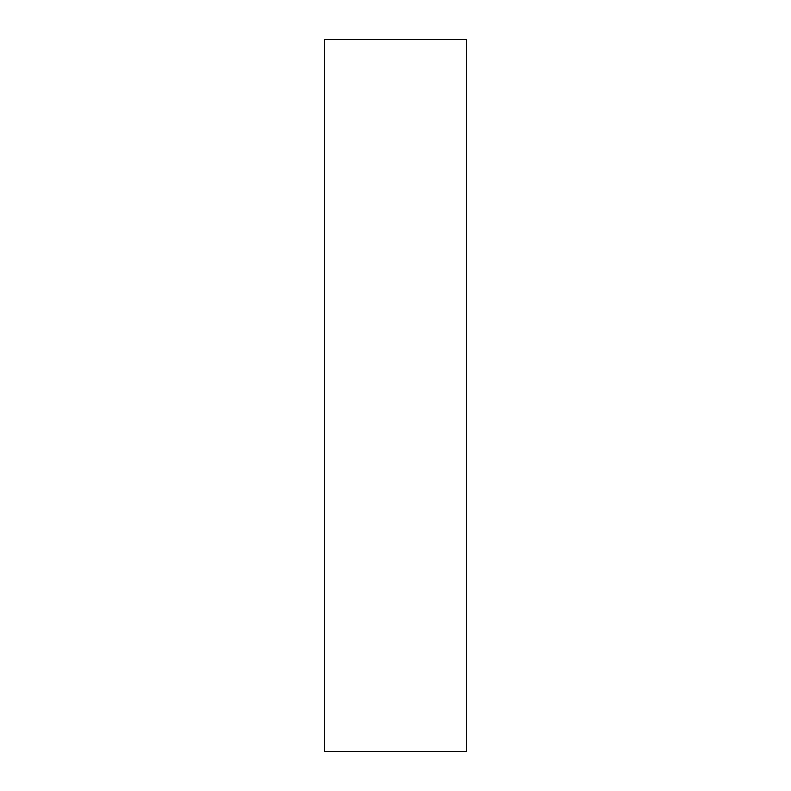 <?xml version="1.0" encoding="UTF-8"?>
<svg xmlns="http://www.w3.org/2000/svg" width="791" height="791" viewBox="0 0 791 791"><rect width="100%" height="100%" fill="white"/><g stroke="black" fill="none" stroke-linecap="round" stroke-linejoin="round"><path stroke-width="1.19" d="M466.69 395.5L466.69 39.55L324.31 39.55L324.31 751.45L466.69 751.45L466.69 395.5"/></g></svg>
